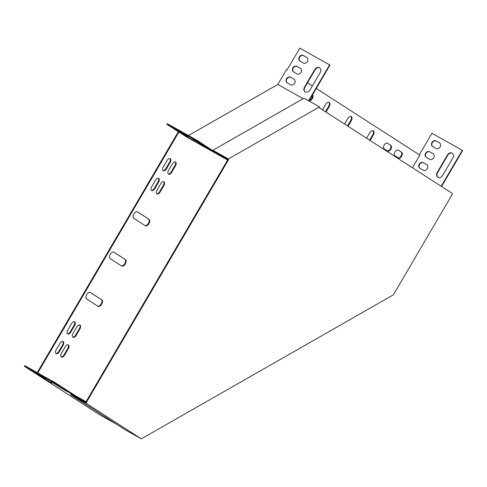 <?xml version="1.0" encoding="UTF-8"?>
<svg xmlns="http://www.w3.org/2000/svg" width="487" height="487" viewBox="0 0 487 487"><rect width="100%" height="100%" fill="white"/><g stroke="black" fill="none" stroke-linecap="round" stroke-linejoin="round"><path stroke-width="0.73" d="M452.265 193.376L319.496 107.889L319.521 106.89L228.409 158.945L228.385 159.943L86.351 402.432L85.815 402.128L85.803 402.518L70.828 394.129L70.81 394.744L125.804 430.155L141.321 438.842L393.405 294.818L452.234 194.374L452.265 193.376M228.385 159.943L227.843 159.645L85.815 402.128M70.81 394.744L86.327 403.431L86.351 402.432M86.327 403.431L141.321 438.842M217.105 153.241L227.855 159.255L227.843 159.645M319.521 106.89L304.004 98.197L212.892 150.252L228.409 158.945M178.881 132.02L187.264 137.413L217.08 154.111L196.645 140.95L166.822 124.258L178.881 132.02L37.767 372.939M178.358 131.685L37.231 372.634M308.953 100.967L329.967 65.081L299.797 48.158L287.166 69.72L286.63 69.416L277.821 84.458L188.457 135.514M412.465 167.753L419.849 155.146L316.276 88.464M312.344 85.931L307.492 82.808M166.822 124.258L167.199 123.613L197.022 140.311L217.099 153.496L227.447 159.03M193.522 140.67L185.784 136.135L193.595 140.536M187.562 136.835L179.825 132.3L187.641 136.701M181.608 133L173.871 128.465L181.688 132.866M198.477 142.441L193.077 139.422L208.704 149.071L198.477 142.441M51.585 382.995L43.848 378.46L51.665 382.861M45.632 379.16L37.895 374.625L45.711 379.026M116.99 424.481L99.744 414.827L24.35 366.279L54.708 383.281L55.086 382.636L24.727 365.634L24.35 366.279M85.803 402.451L74.895 396.278L54.708 383.281M39.672 375.325L31.935 370.79L39.751 375.191M56.541 384.773L51.141 381.747L66.768 391.396L56.541 384.773M86.053 401.72L75.272 395.633L55.086 382.636M303.194 98.666L277.821 84.458M217.099 153.496L217.08 154.111L227.198 159.779L227.849 159.407M137.553 211.912A3.738 2.094 119.2 0 0 137.492 211.875A3.738 2.094 119.2 0 0 133.87 214.055A3.738 2.094 119.2 0 0 133.779 218.359L145.248 225.743A3.738 2.094 119.2 0 0 145.309 225.779A3.738 2.094 119.2 0 0 148.931 223.6A3.738 2.094 119.2 0 0 149.022 219.296L137.425 211.839M113.958 252.193A3.738 2.094 119.2 0 0 113.897 252.156A3.738 2.094 119.2 0 0 110.275 254.336A3.738 2.094 119.2 0 0 110.184 258.64L121.653 266.024A3.738 2.094 119.2 0 0 121.713 266.06A3.738 2.094 119.2 0 0 125.336 263.881A3.738 2.094 119.2 0 0 125.427 259.577L113.83 252.12M90.369 292.474A3.738 2.094 119.2 0 0 90.302 292.437A3.738 2.094 119.2 0 0 86.68 294.617A3.738 2.094 119.2 0 0 86.589 298.915L98.057 306.299A3.738 2.094 119.2 0 0 98.124 306.341A3.738 2.094 119.2 0 0 101.746 304.156A3.738 2.094 119.2 0 0 101.832 299.858L90.241 292.401M348.065 126.285L351.2 120.934A3.738 2.094 119.2 0 0 351.261 116.539A3.738 2.094 119.2 0 0 347.675 118.664L344.54 124.015M326.01 112.089L329.145 106.732A3.738 2.094 119.2 0 0 329.206 102.337A3.738 2.094 119.2 0 0 325.62 104.462L322.485 109.812M370.12 140.487L373.255 135.136A3.738 2.094 119.2 0 0 373.316 130.741A3.738 2.094 119.2 0 0 369.73 132.86L366.595 138.217M74.608 325.596A3.269 1.832 119.2 0 0 74.663 321.749A3.269 1.832 119.2 0 0 71.522 323.605L67.748 330.052A3.269 1.832 119.2 0 0 67.693 333.899A3.269 1.832 119.2 0 0 70.834 332.043L74.608 325.596L74.073 325.292A3.269 1.832 119.2 0 0 74.371 321.639M79.905 329.005A3.269 1.832 119.2 0 0 79.959 325.158A3.269 1.832 119.2 0 0 76.818 327.014L73.038 333.461A3.269 1.832 119.2 0 0 72.989 337.308A3.269 1.832 119.2 0 0 76.13 335.446L79.905 329.005L79.363 328.701A3.269 1.832 119.2 0 0 79.661 325.048M158.598 182.199A3.269 1.832 119.2 0 0 158.652 178.352A3.269 1.832 119.2 0 0 155.511 180.208L151.737 186.655A3.269 1.832 119.2 0 0 151.682 190.502A3.269 1.832 119.2 0 0 154.823 188.639L158.598 182.199L158.062 181.895A3.269 1.832 119.2 0 0 158.36 178.242M163.894 185.608A3.269 1.832 119.2 0 0 163.949 181.761A3.269 1.832 119.2 0 0 160.807 183.617L157.033 190.064A3.269 1.832 119.2 0 0 156.978 193.911A3.269 1.832 119.2 0 0 160.12 192.048L163.894 185.608L163.352 185.303A3.269 1.832 119.2 0 0 163.656 181.651M309.202 100.541A3.269 1.832 119.2 0 0 312.307 98.666A3.269 1.832 119.2 0 0 312.496 94.91M387.628 151.043A3.269 1.832 119.2 0 0 387.682 151.08A3.269 1.832 119.2 0 0 390.854 149.168A3.269 1.832 119.2 0 0 390.933 145.406L387.402 143.135A3.269 1.832 119.2 0 0 387.348 143.099A3.269 1.832 119.2 0 0 384.176 145.01A3.269 1.832 119.2 0 0 384.097 148.772L387.628 151.043M61.478 353.197A3.269 1.832 119.2 0 0 61.429 357.044A3.269 1.832 119.2 0 0 64.57 355.187L68.344 348.741A3.269 1.832 119.2 0 0 68.393 344.893A3.269 1.832 119.2 0 0 65.258 346.75L61.478 353.197M398.433 158.001A3.269 1.832 119.2 0 0 398.488 158.038A3.269 1.832 119.2 0 0 401.659 156.126A3.269 1.832 119.2 0 0 401.738 152.364L398.208 150.093A3.269 1.832 119.2 0 0 398.153 150.057A3.269 1.832 119.2 0 0 394.987 151.968A3.269 1.832 119.2 0 0 394.908 155.73L398.433 158.001M168.593 170.322A3.269 1.832 119.2 0 0 168.539 174.169A3.269 1.832 119.2 0 0 171.68 172.313L175.454 165.866A3.269 1.832 119.2 0 0 175.509 162.019A3.269 1.832 119.2 0 0 172.368 163.882L168.593 170.322M56.188 349.788A3.269 1.832 119.2 0 0 56.133 353.635A3.269 1.832 119.2 0 0 59.274 351.778L63.048 345.332A3.269 1.832 119.2 0 0 63.103 341.484A3.269 1.832 119.2 0 0 59.962 343.341L56.188 349.788M163.297 166.919A3.269 1.832 119.2 0 0 163.242 170.76A3.269 1.832 119.2 0 0 166.384 168.904L170.164 162.457A3.269 1.832 119.2 0 0 170.213 158.616A3.269 1.832 119.2 0 0 167.071 160.473L163.297 166.919M227.216 159.164L227.198 159.779M441.575 186.491L462.65 150.513L431.939 133.286L419.325 154.811M144.974 225.566A3.738 2.094 119.2 0 0 148.486 223.119A3.738 2.094 119.2 0 0 148.48 218.992L137.279 211.784M121.385 265.847A3.738 2.094 119.2 0 0 124.897 263.4A3.738 2.094 119.2 0 0 124.885 259.273L113.69 252.065M97.79 306.128A3.738 2.094 119.2 0 0 101.302 303.681A3.738 2.094 119.2 0 0 101.296 299.554L90.095 292.346M347.548 125.95L350.664 120.63A3.738 2.094 119.2 0 0 350.975 116.423M325.493 111.748L328.609 106.434A3.738 2.094 119.2 0 0 328.92 102.221M369.603 140.153L372.719 134.832A3.738 2.094 119.2 0 0 373.03 130.626M67.45 333.705A3.269 1.832 119.2 0 0 70.298 331.738L74.073 325.292M72.74 337.114A3.269 1.832 119.2 0 0 75.588 335.147L79.363 328.701M151.439 190.307A3.269 1.832 119.2 0 0 154.288 188.341L158.062 181.895M156.729 193.716A3.269 1.832 119.2 0 0 159.578 191.75L163.352 185.303M309.312 100.352A3.269 1.832 119.2 0 0 311.771 98.362A3.269 1.832 119.2 0 0 312.35 95.166M387.342 150.86A3.269 1.832 119.2 0 0 390.404 148.699A3.269 1.832 119.2 0 0 390.391 145.102L387.147 143.014M61.179 356.849A3.269 1.832 119.2 0 0 64.028 354.883L67.803 348.436A3.269 1.832 119.2 0 0 68.101 344.784M398.147 157.818A3.269 1.832 119.2 0 0 401.209 155.657A3.269 1.832 119.2 0 0 401.197 152.06L397.952 149.972M168.289 173.981A3.269 1.832 119.2 0 0 171.138 172.008L174.912 165.568A3.269 1.832 119.2 0 0 175.217 161.909M55.889 353.44A3.269 1.832 119.2 0 0 58.732 351.474L62.513 345.027A3.269 1.832 119.2 0 0 62.811 341.375M162.999 170.572A3.269 1.832 119.2 0 0 165.848 168.605L169.622 162.159A3.269 1.832 119.2 0 0 169.92 158.506M196.645 140.95L197.022 140.311M329.62 64.856L308.588 100.76M319.74 67.912A3.738 3.092 -57.2 0 0 315.199 69.647L304.819 87.374A3.738 3.092 -57.2 0 0 305.325 91.903M294.221 79.302L290.922 77.451A3.269 2.703 -57.2 0 0 287.013 78.772A3.269 2.703 -57.2 0 0 287.336 82.9M306.962 57.551L303.663 55.701A3.269 2.703 -57.2 0 0 299.755 57.022A3.269 2.703 -57.2 0 0 300.071 61.149M300.595 68.424L297.289 66.573A3.269 2.703 -57.2 0 0 293.387 67.9A3.269 2.703 -57.2 0 0 293.704 72.027M320.245 72.441A3.738 3.092 -57.2 0 0 319.569 67.79A3.738 3.092 -57.2 0 0 314.846 69.422L304.466 87.143A3.738 3.092 -57.2 0 0 305.142 91.8A3.738 3.092 -57.2 0 0 309.866 90.168L320.245 72.441M290.636 84.75A3.269 2.703 -57.2 0 0 294.611 83.326A3.269 2.703 -57.2 0 0 294.057 79.186A3.269 2.703 -57.2 0 0 293.941 79.113L290.569 77.226A3.269 2.703 -57.2 0 0 286.6 78.65A3.269 2.703 -57.2 0 0 287.147 82.79A3.269 2.703 -57.2 0 0 287.263 82.863L290.636 84.75M303.377 63A3.269 2.703 -57.2 0 0 307.346 61.575A3.269 2.703 -57.2 0 0 306.798 57.429A3.269 2.703 -57.2 0 0 306.682 57.363L303.31 55.469A3.269 2.703 -57.2 0 0 299.341 56.9A3.269 2.703 -57.2 0 0 299.889 61.039A3.269 2.703 -57.2 0 0 300.004 61.112L303.377 63M297.009 73.878A3.269 2.703 -57.2 0 0 300.978 72.447A3.269 2.703 -57.2 0 0 300.43 68.308A3.269 2.703 -57.2 0 0 300.309 68.235L296.936 66.348A3.269 2.703 -57.2 0 0 292.967 67.772A3.269 2.703 -57.2 0 0 293.515 71.918A3.269 2.703 -57.2 0 0 293.637 71.985L297.009 73.878M85.018 401.945L85.395 401.3M462.297 150.282L441.222 186.265M438.002 177.335A3.738 3.092 122.8 0 1 437.496 172.8L447.882 155.079A3.738 3.092 122.8 0 1 452.423 153.344M420.013 168.332A3.269 2.703 122.8 0 1 419.697 164.204A3.269 2.703 122.8 0 1 423.599 162.877L426.904 164.728M432.754 146.581A3.269 2.703 122.8 0 1 432.438 142.454A3.269 2.703 122.8 0 1 436.34 141.127L439.645 142.977M426.387 157.453A3.269 2.703 122.8 0 1 426.064 153.326A3.269 2.703 122.8 0 1 429.972 152.005L433.272 153.855M437.143 172.575L447.529 154.848A3.738 3.092 122.8 0 1 452.246 153.222A3.738 3.092 122.8 0 1 452.922 157.873L442.543 175.594A3.738 3.092 122.8 0 1 437.825 177.225A3.738 3.092 122.8 0 1 437.143 172.575L437.496 172.8M423.246 162.652L426.618 164.539A3.269 2.703 122.8 0 1 426.74 164.612A3.269 2.703 122.8 0 1 427.288 168.752A3.269 2.703 122.8 0 1 423.319 170.182L419.946 168.289A3.269 2.703 122.8 0 1 419.824 168.222A3.269 2.703 122.8 0 1 419.277 164.076A3.269 2.703 122.8 0 1 423.246 162.652L423.599 162.877M435.987 140.901L439.359 142.788A3.269 2.703 122.8 0 1 439.481 142.861A3.269 2.703 122.8 0 1 440.029 147.001A3.269 2.703 122.8 0 1 436.06 148.432L432.687 146.538A3.269 2.703 122.8 0 1 432.566 146.471A3.269 2.703 122.8 0 1 432.018 142.326A3.269 2.703 122.8 0 1 435.987 140.901L436.34 141.127M429.619 151.774L432.992 153.667A3.269 2.703 122.8 0 1 433.107 153.734A3.269 2.703 122.8 0 1 433.655 157.879A3.269 2.703 122.8 0 1 429.686 159.304L426.314 157.417A3.269 2.703 122.8 0 1 426.198 157.344A3.269 2.703 122.8 0 1 425.65 153.204A3.269 2.703 122.8 0 1 429.619 151.774L429.972 152.005M74.895 396.278L75.272 395.633M165.848 168.605L166.384 168.904M169.622 162.159L170.164 162.457M58.732 351.474L59.274 351.778M62.513 345.027L63.048 345.332M171.138 172.008L171.68 172.313M174.912 165.568L175.454 165.866M401.197 152.06L401.738 152.364M64.028 354.883L64.57 355.187M67.803 348.436L68.344 348.741M390.391 145.102L390.933 145.406M159.578 191.75L160.12 192.048M154.288 188.341L154.823 188.639M75.588 335.147L76.13 335.446M70.298 331.738L70.834 332.043M372.719 134.832L373.255 135.136M328.609 106.434L329.145 106.732M350.664 120.63L351.2 120.934M101.296 299.554L101.832 299.858M124.885 259.273L125.427 259.577M148.48 218.992L149.022 219.296M297.289 66.573L296.936 66.348M303.663 55.701L303.31 55.469M290.922 77.451L290.569 77.226M447.882 155.079L447.529 154.848M315.199 69.647L314.846 69.422M304.819 87.374L304.466 87.143M60.851 387.999L61.039 387.664M202.781 145.668L202.976 145.339"/></g></svg>
